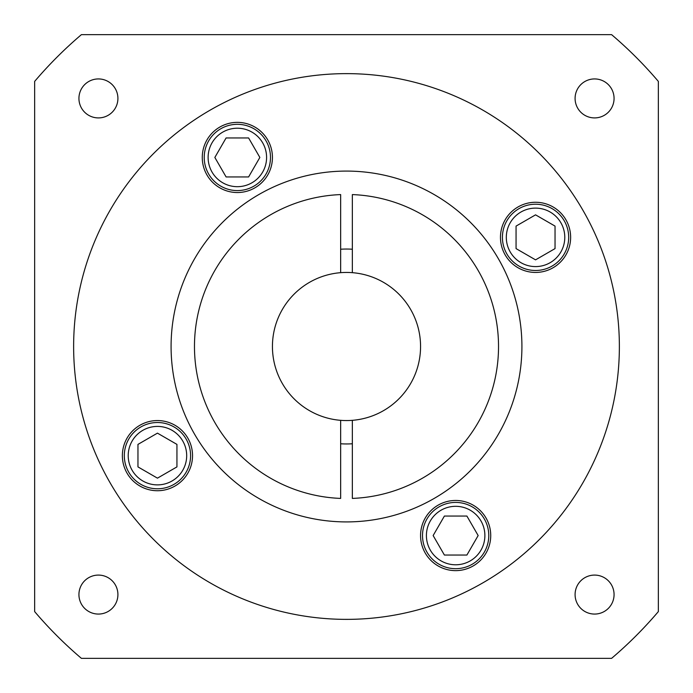 <?xml version="1.0" encoding="UTF-8"?>
<svg xmlns="http://www.w3.org/2000/svg" width="693" height="693" viewBox="0 0 693 693"><rect width="100%" height="100%" fill="white"/><g stroke="black" fill="none" stroke-linecap="round" stroke-linejoin="round"><path stroke-width="1.04" d="M575.086 98.423A19.491 19.491 0 0 0 594.577 117.914A19.491 19.491 0 0 0 614.067 98.423A19.491 19.491 0 0 0 594.577 78.933A19.491 19.491 0 0 0 575.086 98.423M575.086 594.577A19.491 19.491 0 0 0 594.577 614.067A19.491 19.491 0 0 0 614.067 594.577A19.491 19.491 0 0 0 594.577 575.086A19.491 19.491 0 0 0 575.086 594.577M78.933 594.577A19.491 19.491 0 0 0 98.423 614.067A19.491 19.491 0 0 0 117.914 594.577A19.491 19.491 0 0 0 98.423 575.086A19.491 19.491 0 0 0 78.933 594.577M78.933 98.423A19.491 19.491 0 0 0 98.423 117.914A19.491 19.491 0 0 0 117.914 98.423A19.491 19.491 0 0 0 98.423 78.933A19.491 19.491 0 0 0 78.933 98.423M73.631 346.5A272.869 272.869 0 0 0 346.5 619.369A272.869 272.869 0 0 0 619.369 346.5A272.869 272.869 0 0 0 346.5 73.631A272.869 272.869 0 0 0 73.631 346.5M202.269 157.45A35.083 35.083 0 0 0 237.352 192.533A35.083 35.083 0 0 0 272.436 157.45A35.083 35.083 0 0 0 237.352 122.366A35.083 35.083 0 0 0 202.269 157.45M122.366 455.647A35.083 35.083 0 0 0 157.45 490.731A35.083 35.083 0 0 0 192.533 455.647A35.083 35.083 0 0 0 157.45 420.564A35.083 35.083 0 0 0 122.366 455.647M420.564 535.55A35.083 35.083 0 0 0 455.647 570.634A35.083 35.083 0 0 0 490.731 535.55A35.083 35.083 0 0 0 455.647 500.467A35.083 35.083 0 0 0 420.564 535.55M500.467 237.352A35.083 35.083 0 0 0 535.55 272.436A35.083 35.083 0 0 0 570.634 237.352A35.083 35.083 0 0 0 535.55 202.269A35.083 35.083 0 0 0 500.467 237.352M352.347 420.33A74.064 74.064 0 0 0 420.564 346.5A74.064 74.064 0 0 0 352.347 272.67L352.347 194.586A152.027 152.027 0 0 1 498.527 346.5A152.027 152.027 0 0 1 352.347 498.414L352.347 420.33A74.064 74.064 0 0 1 340.653 420.33L340.653 498.414A152.027 152.027 0 0 1 194.473 346.5A152.027 152.027 0 0 1 340.653 194.586L340.653 272.67A74.064 74.064 0 0 0 272.436 346.5A74.064 74.064 0 0 0 340.653 420.33M352.347 249.22A97.453 97.453 0 0 0 340.653 249.22M171.084 346.5A175.416 175.416 0 0 0 346.5 521.916A175.416 175.416 0 0 0 521.916 346.5A175.416 175.416 0 0 0 346.5 171.084A175.416 175.416 0 0 0 171.084 346.5M204.218 157.45A33.134 33.134 0 0 1 237.352 124.316A33.134 33.134 0 0 1 270.487 157.45A33.134 33.134 0 0 1 237.352 190.584A33.134 33.134 0 0 1 204.218 157.45A33.134 33.134 0 0 1 237.352 124.316A33.134 33.134 0 0 1 270.487 157.45M124.316 455.647A33.134 33.134 0 0 1 157.45 422.513A33.134 33.134 0 0 1 190.584 455.647A33.134 33.134 0 0 1 157.45 488.782A33.134 33.134 0 0 1 124.316 455.647A33.134 33.134 0 0 1 157.45 422.513A33.134 33.134 0 0 1 190.584 455.647M422.513 535.55A33.134 33.134 0 0 1 455.647 502.416A33.134 33.134 0 0 1 488.782 535.55A33.134 33.134 0 0 1 455.647 568.684A33.134 33.134 0 0 1 422.513 535.55A33.134 33.134 0 0 1 455.647 502.416A33.134 33.134 0 0 1 488.782 535.55M502.416 237.352A33.134 33.134 0 0 1 535.55 204.218A33.134 33.134 0 0 1 568.684 237.352A33.134 33.134 0 0 1 535.55 270.487A33.134 33.134 0 0 1 502.416 237.352A33.134 33.134 0 0 1 535.55 204.218A33.134 33.134 0 0 1 568.684 237.352M535.55 214.847L516.06 226.1L516.06 248.605L535.55 259.858L555.041 248.605L555.041 226.1L535.55 214.847M478.153 535.55L466.9 516.06L444.395 516.06L433.142 535.55L444.395 555.041L466.9 555.041L478.153 535.55M157.45 478.153L176.94 466.9L176.94 444.395L157.45 433.142L137.959 444.395L137.959 466.9L157.45 478.153M214.847 157.45L226.1 176.94L248.605 176.94L259.858 157.45L248.605 137.959L226.1 137.959L214.847 157.45M340.653 443.78A97.453 97.453 0 0 0 352.347 443.78M340.653 272.67A74.064 74.064 0 0 1 352.347 272.67M34.65 611.598A409.303 409.303 0 0 0 81.402 658.35L611.598 658.35A409.303 409.303 0 0 0 658.35 611.598L658.35 81.402A409.303 409.303 0 0 0 611.598 34.65L81.402 34.65A409.303 409.303 0 0 0 34.65 81.402L34.65 611.598M266.588 157.45A29.236 29.236 0 0 0 237.352 128.214A29.236 29.236 0 0 0 208.117 157.45A29.236 29.236 0 0 0 237.352 186.686A29.236 29.236 0 0 0 266.588 157.45M186.686 455.647A29.236 29.236 0 0 0 157.45 426.412A29.236 29.236 0 0 0 128.214 455.647A29.236 29.236 0 0 0 157.45 484.883A29.236 29.236 0 0 0 186.686 455.647M484.883 535.55A29.236 29.236 0 0 0 455.647 506.314A29.236 29.236 0 0 0 426.412 535.55A29.236 29.236 0 0 0 455.647 564.786A29.236 29.236 0 0 0 484.883 535.55M564.786 237.352A29.236 29.236 0 0 0 535.55 208.117A29.236 29.236 0 0 0 506.314 237.352A29.236 29.236 0 0 0 535.55 266.588A29.236 29.236 0 0 0 564.786 237.352"/></g></svg>
